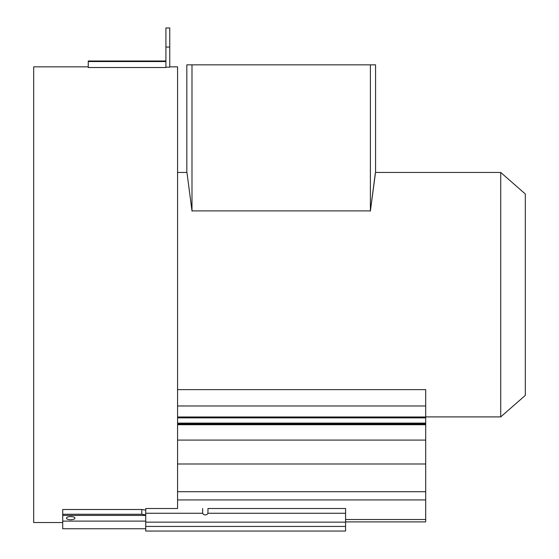 <?xml version="1.0" encoding="UTF-8"?>
<svg xmlns="http://www.w3.org/2000/svg" width="559" height="559" viewBox="0 0 559 559"><rect width="100%" height="100%" fill="white"/><g stroke="black" fill="none" stroke-linecap="round" stroke-linejoin="round"><path stroke-width="0.84" d="M169.761 66.842L177.573 66.842L177.573 508.515L145.731 508.515L177.573 508.515M62.713 522.518L33.68 522.518L33.68 66.842L88.252 66.842M165.918 67.164L169.761 67.164L169.761 27.95L165.918 27.95L165.918 61.546L88.252 61.546L88.252 61.001L165.918 61.001M88.252 61.546L88.252 67.52L165.918 67.52L165.918 61.546M112.68 528.744L110.298 528.744L112.68 528.744M145.731 515.447L62.713 515.447L62.713 509.501L141.797 509.501L145.731 510.101M62.713 515.447L62.713 528.744L110.298 528.744M145.731 528.744L62.713 528.744M62.713 514.259L141.797 514.259L145.731 514.958M70.7 516.579A4.227 1.586 180 0 0 66.472 518.165A4.227 1.586 180 0 0 70.7 519.744A4.227 1.586 180 0 0 74.927 518.165A4.227 1.586 180 0 0 70.7 516.579M345.588 521.896L425.699 521.896L345.588 521.896L425.699 521.896L425.699 389.63L177.573 389.63M345.588 526.438L345.588 531.05L145.731 531.05L145.731 526.438L345.588 526.438L345.588 508.515L207.997 508.515L207.906 513.274A2.69 2.208 0 0 1 205.307 514.909A2.69 2.208 0 0 1 202.707 513.274L202.617 508.515M141.797 514.259L141.797 509.501M145.731 508.515L145.731 526.438M130.359 528.744L114.986 528.744M500.724 416.902L525.32 395.381L525.32 193.987L500.724 172.458L500.724 416.902L425.699 416.902M500.724 172.458L375.564 172.458L375.564 64.844L191.989 64.844L191.989 210.904L370.393 210.904L375.306 174.087M191.989 210.904C185.322 159.937 185.329 160 192.01 211.106M370.372 211.106C377.046 160.049 377.052 159.986 370.393 210.904L370.393 64.844M191.989 64.844L186.818 64.844L186.818 172.458L177.573 172.458M62.713 521.107L145.731 521.107M345.588 519.521L425.699 519.521M177.573 499.921L425.699 499.921M145.731 522.155L345.588 522.155M202.707 513.274L145.731 513.274M345.588 513.274L207.906 513.274M177.573 491.717L425.699 491.717M425.699 464.005L177.573 464.005M177.573 440.087L425.699 440.087M425.699 424.721L177.573 424.721M425.699 423.995L177.573 423.995M177.573 423.114L425.699 423.114M425.699 417.88L177.573 417.88M177.573 417.398L425.699 417.398M177.573 416.993L425.699 416.993M425.699 405.974L177.573 405.974M169.761 47.068L165.918 47.068"/></g></svg>
